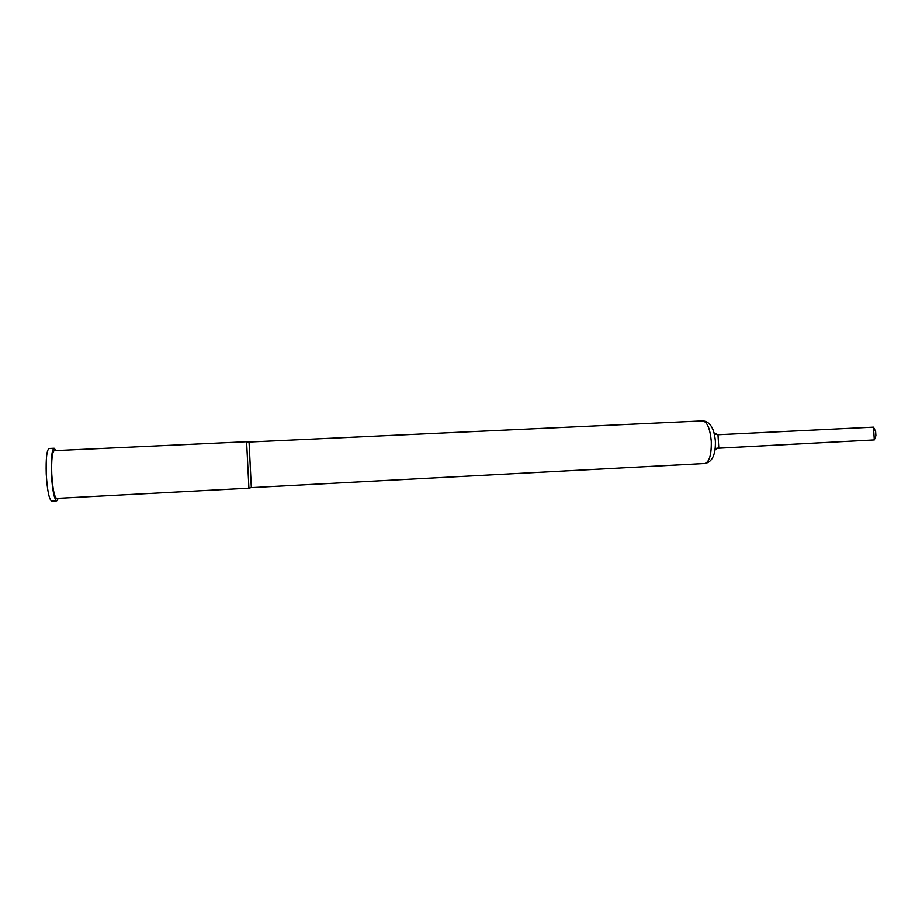 <?xml version="1.0" encoding="UTF-8"?>
<svg xmlns="http://www.w3.org/2000/svg" width="922" height="922" viewBox="0 0 922 922"><rect width="100%" height="100%" fill="white"/><g stroke="black" fill="none" stroke-linecap="round" stroke-linejoin="round"><path stroke-width="1.38" d="M249.055 442.018L702.725 420.905C707.197 421.827 710.044 428.569 711.265 441.119C711.565 454.477 709.433 461.945 704.846 463.512L251.326 487.611L249.055 442.018L246.612 441.753M246.6 441.707L54.271 450.651C52.185 452.011 51.344 459.767 51.759 473.908C52.681 488.867 54.317 497.027 56.657 498.387L248.917 488.164L246.6 441.753M58.328 498.295L56.761 500.83C54.191 499.332 52.393 490.343 51.367 473.839C50.917 458.246 51.839 449.706 54.133 448.219L55.954 450.57M56.761 500.83L51.747 501.095C49.108 499.609 47.276 490.608 46.25 474.092C45.812 458.488 46.768 449.936 49.131 448.449L54.133 448.219M713.444 430.805L713.086 429.491M716.901 448.253L874.31 439.898L873.468 427.151L717.984 434.735L714.135 432.914M873.468 427.151L875.623 431.45L875.9 435.691L874.31 439.898L715.23 448.369M715.887 434.377L714.446 434.4M716.751 448.334L715.103 450.017M717.984 434.735L718.791 447.804L717.938 447.908M704.846 463.512C712.233 462.129 715.749 454.627 715.368 441.016C714.124 428.108 709.905 421.4 702.725 420.905M251.326 487.565L248.905 488.118"/></g></svg>
